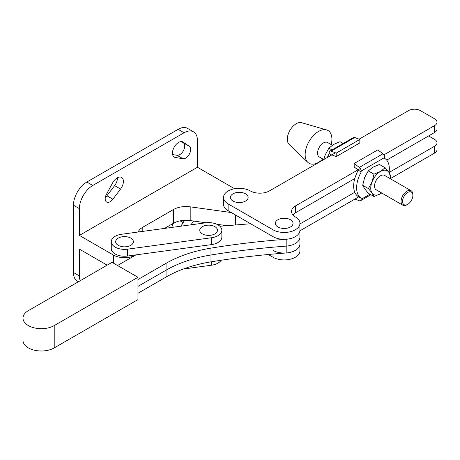 <?xml version="1.0" encoding="UTF-8"?>
<svg xmlns="http://www.w3.org/2000/svg" width="460" height="460" viewBox="0 0 460 460"><rect width="100%" height="100%" fill="white"/><g stroke="black" fill="none" stroke-linecap="round" stroke-linejoin="round"><path stroke-width="0.69" d="M183.298 269.037L211.652 265.178A13.242 7.647 0 0 0 221.111 260.268M130.784 245.341A8.861 5.117 0 0 0 130.784 238.107A8.861 5.117 0 0 0 118.249 238.107A8.861 5.117 0 0 0 118.249 245.341A8.861 5.117 0 0 0 130.784 245.341M214.877 233.887A8.861 5.117 0 0 0 214.877 226.653A8.861 5.117 0 0 0 202.348 226.653A8.861 5.117 0 0 0 202.348 233.887A8.861 5.117 0 0 0 214.877 233.887M221.507 228.516A13.242 7.647 0 0 0 205.574 222.83L121.474 234.278A13.242 7.647 0 0 0 111.274 241.724A13.242 7.647 0 0 0 127.558 249.165L211.652 237.716A13.242 7.647 0 0 0 221.858 230.27A13.242 7.647 0 0 0 221.507 228.516M111.274 241.724L111.274 248.59A13.242 7.647 0 0 0 127.558 256.03L211.652 244.582A13.242 7.647 0 0 0 221.858 237.136L221.858 230.27M117.449 177.744A8.723 5.037 -60 0 1 117.455 177.997A8.723 5.037 -60 0 1 114.62 185.627L106.915 195.787A7.044 4.065 -60 0 1 105.311 197.484M120.566 189.06A8.723 5.037 120 0 0 123.401 181.43A8.723 5.037 120 0 0 121.595 177.433A8.723 5.037 120 0 0 112.683 182.804L106.501 194.172A7.044 4.065 120 0 0 106.651 202.032A7.044 4.065 120 0 0 112.861 199.22L120.566 189.06L114.62 185.627M181.487 141.582L183.413 142.899A7.044 4.065 -60 0 1 184.724 146.027A7.044 4.065 -60 0 1 182.131 152.57A7.044 4.065 -60 0 1 177.054 155.296L172.603 154.566M182.999 158.729A7.044 4.065 120 0 0 188.077 156.003A7.044 4.065 120 0 0 190.67 149.46A7.044 4.065 120 0 0 189.359 146.332L183.178 142.105A8.723 5.037 120 0 0 182.988 141.99A8.723 5.037 120 0 0 174.265 147.027A8.723 5.037 120 0 0 174.265 157.102A8.723 5.037 120 0 0 175.294 157.464L182.999 158.729L177.054 155.296M197.432 167.267L197.432 140.49A18.923 10.925 120 0 0 193.511 131.83A18.923 10.925 120 0 0 184.052 132.767L92.776 185.466A18.923 10.925 120 0 0 79.402 208.639L79.402 235.416L197.432 167.267L234.623 188.738M80.195 280.721A18.923 10.925 -60 0 1 79.402 275.925L73.45 272.492L73.45 205.206A18.923 10.925 -60 0 1 86.831 182.028L178.106 129.335A18.923 10.925 -60 0 1 187.565 128.398L193.511 131.83M135.884 254.897A15.767 9.102 180 0 1 113.367 255.024L79.402 235.416M231.265 212.549L190.198 206.833A17.871 10.316 0 0 0 173.374 209.57L142.801 227.217A17.871 10.316 0 0 0 138.098 232.018M193.482 221.024A18.923 10.925 -60 0 1 190.894 224.825M73.45 272.492A18.923 10.925 120 0 0 77.372 281.152L78.413 281.75M184.431 220.317L183.178 222.623A8.723 5.037 -60 0 1 180.377 226.262M172.46 224.25A8.723 5.037 120 0 0 174.627 222.64M173.38 227.211A8.723 5.037 -60 0 1 172.46 223.824M226.929 225.682L216.833 224.273M206.034 222.772L190.198 220.564A17.871 10.316 0 0 0 173.374 223.301L164.502 228.419M107.14 265.161L79.402 249.147L79.402 275.925M290.438 226.975A8.861 5.117 0 0 0 290.438 219.736A8.861 5.117 0 0 0 277.909 219.736A8.861 5.117 0 0 0 277.909 226.975A8.861 5.117 0 0 0 290.438 226.975M245.542 201.054A8.861 5.117 0 0 0 245.542 193.821A8.861 5.117 0 0 0 233.013 193.821A8.861 5.117 0 0 0 233.013 201.054A8.861 5.117 0 0 0 245.542 201.054M428.588 135.941L434.539 139.374A8.406 4.853 180 0 1 437 142.807A8.406 4.853 180 0 1 434.539 146.24L389.068 172.494M223.617 225.946A15.767 9.102 180 0 1 223.52 225.204M268.249 254.501L273.022 257.255L273.022 254.064M137.96 293.261L166.071 277.046A103.011 59.472 180 0 1 210.99 261.849A525.579 303.439 180 0 1 286.189 252.983A15.767 9.102 0 0 0 299.937 243.955A15.767 9.102 180 0 1 290.208 252.362A15.767 9.102 180 0 1 273.022 250.389M137.96 279.53L166.071 263.315A103.011 59.472 180 0 1 210.99 248.118A525.579 303.439 180 0 1 286.189 239.252A15.767 9.102 0 0 0 299.937 230.224L299.937 237.09A15.767 9.102 180 0 1 286.189 246.117A525.579 303.439 0 0 0 210.99 254.984A103.011 59.472 0 0 0 166.071 270.181L137.96 286.396L166.071 270.181A103.011 59.472 180 0 1 210.99 254.984A525.579 303.439 180 0 1 286.189 246.117A15.767 9.102 0 0 0 299.937 237.09L299.937 250.821A15.767 9.102 180 0 1 290.208 259.233A15.767 9.102 180 0 1 273.022 257.255M299.937 223.951L354.781 192.286M299.937 230.816L358.719 196.88M390.241 178.681L434.539 153.111L434.539 146.24M437 142.807L437 149.672A8.406 4.853 180 0 1 434.539 153.111M359.076 139.173L408.52 110.624A8.406 4.853 180 0 1 420.417 110.624L434.539 118.778A8.406 4.853 180 0 1 437 122.21A8.406 4.853 180 0 1 434.539 125.643L434.539 132.509L386.693 160.132M335.443 152.818L269.525 190.871A13.668 7.889 180 0 1 250.309 190.929A15.767 9.102 180 0 0 233.168 189.043A15.767 9.102 180 0 0 223.508 197.438L223.508 204.303A15.767 9.102 180 0 0 228.131 210.737L273.022 236.658A15.767 9.102 180 0 0 290.208 238.631A15.767 9.102 180 0 0 299.937 230.224L299.937 223.353A15.767 9.102 180 0 1 290.208 231.765A15.767 9.102 180 0 1 273.022 229.793L273.022 236.658M273.022 229.793L228.131 203.872A15.767 9.102 180 0 1 223.508 197.438M360.295 168.504L295.544 205.89A13.668 7.889 180 0 0 291.542 211.468A13.668 7.889 180 0 0 295.441 216.988A15.767 9.102 180 0 1 299.937 223.353M292.905 214.9A13.668 7.889 180 0 1 295.544 212.756L354.781 178.555M383.933 154.859L434.539 125.643M437 122.21L437 129.076A8.406 4.853 180 0 1 434.539 132.509M407.721 192.447A7.285 4.203 120 0 0 402.569 201.371A7.285 4.203 120 0 0 407.721 204.343L406.979 204.775A8.337 4.813 -60 0 1 404.443 205.574A8.337 4.813 -60 0 1 402.81 205.189A8.337 4.813 -60 0 1 401.534 198.507A8.337 4.813 -60 0 1 406.979 191.159A8.337 4.813 -60 0 1 409.515 190.359A8.337 4.813 -60 0 1 411.148 190.75A8.337 4.813 -60 0 1 412.873 194.563L412.873 195.425A7.285 4.203 120 0 0 407.721 192.447M411.148 190.75L384.589 175.415A8.337 4.813 120 0 0 382.956 175.03A8.337 4.813 120 0 0 375.607 181.487A8.337 4.813 120 0 0 376.251 189.853L402.81 205.189M323.771 159.557L319.263 156.952A8.337 4.813 -60 0 1 318.619 148.586A8.337 4.813 -60 0 1 325.967 142.129A8.337 4.813 -60 0 1 327.6 142.514L332.321 145.239M322.851 159.022A18.923 10.925 -60 0 1 312.771 164.168A18.923 10.925 -60 0 1 307.826 162.351A18.923 10.925 -60 0 1 308.177 143.095A18.923 10.925 -60 0 1 324.283 129.634A18.923 10.925 -60 0 1 326.554 129.91A18.923 10.925 -60 0 1 331.188 144.584M307.826 162.351L289.093 144.325A12.615 7.285 -60 0 1 289.328 131.491A12.615 7.285 -60 0 1 300.064 122.515A12.615 7.285 -60 0 1 301.582 122.699L326.554 129.91M373.98 196.518L372.054 193.045A13.668 7.889 120 0 0 380.42 193.792L373.98 196.518L368.27 193.223L364.619 188.755L362.693 185.282L364.619 177.594L368.27 170.907L372.985 167.187L379.431 164.461L385.135 167.756L388.786 172.224L390.712 175.697L390.189 178.647M381.668 192.981A13.668 7.889 120 0 1 380.42 193.792L381.697 192.999M390.005 178.543A13.668 7.889 120 0 0 388.786 172.224A13.668 7.889 120 0 0 380.42 171.477A13.668 7.889 120 0 0 372.054 181.89A13.668 7.889 120 0 0 372.054 193.045L368.402 188.577L372.054 181.89L373.98 174.202L380.42 171.477L385.135 167.756M362.693 185.282L368.402 188.577M368.27 170.907L373.98 174.202M358.196 170.062L361.169 172.034L361.169 171.051A3.151 1.823 -120 0 0 359.306 167.434L354.183 163.49L354.183 166.974L357.943 169.867M359.306 167.434L382.944 153.789A3.151 1.823 60 0 1 384.807 157.406L361.169 171.051M354.936 199.065L359.306 200.75A3.151 1.823 -120 0 0 360.519 200.727A3.151 1.823 -120 0 0 361.169 199.283L361.169 198.3L358.196 196.84M361.169 198.3L358.196 196.581M382.944 153.789L377.821 149.845L354.183 163.49M389.051 172.603A23.126 13.351 120 0 0 384.738 158.43L384.807 157.406M361.169 172.034L361.238 171.994A23.126 13.351 120 0 0 361.238 198.26M358.231 170.338A23.126 13.351 120 0 0 358.265 196.541M332.183 155.043L336.197 156.59L336.197 153.105L331.073 151.133A3.151 1.823 -120 0 0 329.86 151.156A3.151 1.823 -120 0 0 329.21 152.599L329.21 153.583L331.66 154.997M329.86 151.156L353.498 137.511A3.151 1.823 60 0 1 354.706 137.488L331.073 151.133M336.197 156.59L359.829 142.939L359.829 139.46L354.706 137.488M336.197 153.105L359.829 139.46M327.324 157.504A23.126 13.351 -60 0 1 329.245 153.605M323.84 159.511L325.226 154.853L328.877 148.16L333.592 144.44L340.038 141.72L343.12 143.503M328.877 148.16L331.965 149.943M406.979 204.775L407.721 204.343A7.285 4.203 120 0 0 412.873 195.425M135.918 254.892L117.536 265.506M250.665 223.75L219.88 226.251M137.96 277.299L112.039 262.332L28.353 310.661A18.291 10.557 0 0 0 23 318.124A18.291 10.557 0 0 0 34.287 327.882A18.291 10.557 0 0 0 54.217 325.594L137.96 277.299L137.96 299.609L54.217 347.909A18.291 10.557 0 0 1 34.287 350.192A18.291 10.557 0 0 1 23 340.44L23 318.124M211.652 265.178L211.652 261.746M127.558 249.165L127.558 256.03M211.652 237.716L211.652 244.582M184.052 132.767L178.106 129.335M92.776 185.466L86.831 182.028M79.402 208.639L73.45 205.206M189.359 146.332L183.413 142.899M183.178 142.105L182.792 141.887M175.294 157.464L173.437 156.394M112.861 199.22L106.915 195.787M142.801 231.374L142.801 227.217M113.367 263.103L113.367 255.024M235.583 224.974L235.583 215.044M190.198 220.564L190.198 206.833M173.374 223.301L173.374 209.57M183.178 222.623L180.113 220.857M228.131 203.872L228.131 210.737M295.544 205.89L295.544 212.756M361.169 199.283L369.972 194.2M166.071 263.315L166.071 277.046M210.99 248.118L210.99 261.849M286.189 239.252L286.189 252.983M54.217 325.594L54.217 347.909M370.892 194.735L360.519 200.727"/></g></svg>
